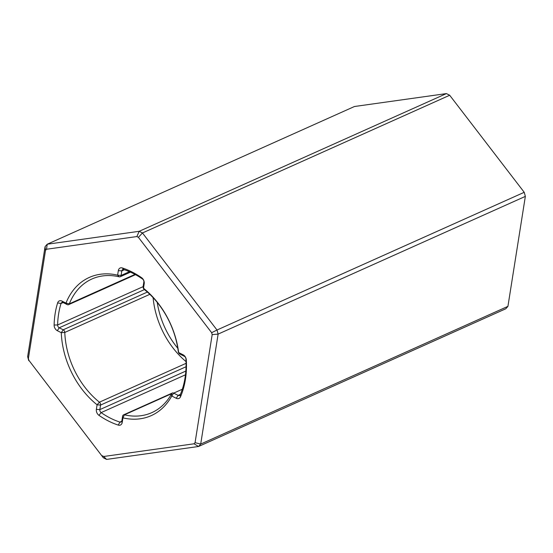 <?xml version="1.0" encoding="UTF-8"?>
<svg xmlns="http://www.w3.org/2000/svg" width="553" height="553" viewBox="0 0 553 553"><rect width="100%" height="100%" fill="white"/><g stroke="black" fill="none" stroke-linecap="round" stroke-linejoin="round"><path stroke-width="0.83" d="M507.93 306.355A128.967 93.858 65.9 0 1 505.781 308.774L198.548 446.492A128.967 93.858 -114.1 0 0 200.704 444.066L507.93 306.355L525.35 196.384L218.124 334.102A128.967 93.858 -114.1 0 0 216.997 330.017L524.223 192.306A128.967 93.858 65.9 0 1 525.35 196.384M106.598 459.405L103.694 456.495L194.055 443.796L198.548 446.492L106.598 459.405A128.967 93.858 65.9 0 1 103.314 457.746L28.915 360.349L103.314 457.746M446.402 93.595L354.452 106.508L47.219 244.226L46.514 249.251L136.874 236.56L139.176 231.306A128.967 93.858 65.9 0 1 142.46 232.965L449.686 95.254A128.967 93.858 -114.1 0 0 446.402 93.595L139.176 231.306L47.219 244.226A128.967 93.858 -114.1 0 0 45.07 246.645L27.65 356.616A128.967 93.858 -114.1 0 0 28.777 360.694M194.055 443.796A124.812 90.83 -114.1 0 0 195.064 442.67L212.172 334.606A124.812 90.83 -114.1 0 0 211.647 332.699L138.402 237.334A124.812 90.83 65.9 0 0 136.874 236.56M103.694 456.495A124.812 90.83 65.9 0 1 102.16 455.713M46.514 249.251A124.812 90.83 -114.1 0 0 45.505 250.385L28.39 358.441A124.812 90.83 -114.1 0 0 28.915 360.349M182.317 389.243L173.67 393.121L171.762 396.01A75.72 55.106 65.9 0 1 122.946 417.874L122.227 422.416A4.991 3.636 65.9 0 1 118.28 425.098A84.872 61.763 65.9 0 1 98.946 415.331A4.991 3.636 65.9 0 1 96.367 409.344L97.086 404.803A75.72 55.106 65.9 0 1 61.286 332.685L57.318 330.68A4.991 3.636 65.9 0 1 54.118 325.033A84.872 61.763 65.9 0 1 57.623 302.913A4.991 3.636 65.9 0 1 61.998 301.095L65.973 303.099A75.72 55.106 65.9 0 1 117.616 275.173L118.335 270.631A4.991 3.636 65.9 0 1 122.289 267.949A84.872 61.763 65.9 0 1 141.623 277.717A4.991 3.636 65.9 0 1 144.202 283.703L143.483 288.244A75.72 55.106 65.9 0 1 178.64 352.544L183.126 354.805A4.991 3.636 65.9 0 1 186.313 359.982A84.872 61.763 65.9 0 1 180.472 396.854A4.991 3.636 65.9 0 1 176.241 398.278L171.762 396.01L171.624 393.681A73.224 53.288 65.9 0 1 151.798 412.642A73.224 53.288 65.9 0 1 124.425 414.819A2.495 1.818 -114.1 0 0 123.492 414.895A2.495 1.818 -114.1 0 0 122.593 416.202L121.874 420.75A2.495 1.818 65.9 0 1 120.983 422.057A2.495 1.818 65.9 0 1 119.904 422.091A82.376 59.952 65.9 0 1 101.13 412.607A2.495 1.818 65.9 0 1 99.844 409.614L100.563 405.072A2.495 1.818 -114.1 0 0 99.416 402.183A73.224 53.288 65.9 0 1 64.791 332.443A2.495 1.818 -114.1 0 0 63.194 329.795L59.226 327.791A2.495 1.818 65.9 0 1 57.623 324.964A82.376 59.952 65.9 0 1 61.024 303.493A2.495 1.818 65.9 0 1 61.846 302.498A2.495 1.818 65.9 0 1 63.215 302.588L67.19 304.592A2.495 1.818 -114.1 0 0 68.558 304.675A2.495 1.818 -114.1 0 0 69.325 303.832A73.224 53.288 65.9 0 1 91.895 279.009A73.224 53.288 65.9 0 1 119.268 276.825A2.495 1.818 -114.1 0 0 120.201 276.756A2.495 1.818 -114.1 0 0 121.093 275.442L121.812 270.901A2.495 1.818 65.9 0 1 122.711 269.594A2.495 1.818 65.9 0 1 123.789 269.56A82.376 59.952 65.9 0 1 142.556 279.044A2.495 1.818 65.9 0 1 143.842 282.037L143.123 286.578A2.495 1.818 -114.1 0 0 144.278 289.468A73.224 53.288 65.9 0 1 178.28 351.646A2.495 1.818 -114.1 0 0 179.856 354.038L184.336 356.298A2.495 1.818 65.9 0 1 185.932 358.883A82.376 59.952 65.9 0 1 180.264 394.669A2.495 1.818 65.9 0 1 179.518 395.471A2.495 1.818 65.9 0 1 178.149 395.381L173.67 393.121A2.495 1.818 -114.1 0 0 172.301 393.031A2.495 1.818 -114.1 0 0 171.624 393.681L124.425 414.819L122.946 417.874L122.593 416.202M138.402 237.334L142.46 232.965L216.997 330.017L211.647 332.699M195.064 442.67L200.704 444.066L218.124 334.102L212.172 334.606M449.686 95.254L524.223 192.306M45.07 246.645L45.505 250.385M27.65 356.616L28.39 358.441M177.803 348.307A70.729 51.47 65.9 0 1 157.225 302.401M186.057 361.621A73.224 53.288 65.9 0 1 153.098 297.659M122.227 422.416L121.874 420.75M118.28 425.098L119.904 422.091L121.722 421.275M98.946 415.331L101.13 412.607L185.476 374.796M96.367 409.344L99.844 409.614L185.843 371.063M186.091 363.328L99.416 402.183L97.086 404.803L100.563 405.072L186.064 366.743M147.368 292.067L63.194 329.795L61.286 332.685L64.791 332.443L149.822 294.334M57.318 330.68L59.226 327.791L144.437 289.592M54.118 325.033L57.623 324.964L143.116 286.648M57.623 302.913L61.024 303.493L63.139 302.546M61.998 301.095L63.215 302.588M135.008 274.392L69.325 303.832L65.973 303.099L67.19 304.592M129.45 271.696L121.093 275.442L117.616 275.173L119.268 276.825M118.335 270.631L121.812 270.901L124.377 269.753M122.289 267.949L123.789 269.56M141.623 277.717L142.556 279.044M144.202 283.703L143.842 282.037M144.278 289.468L143.123 286.578M179.856 354.038L178.28 351.646M183.126 354.805L184.336 356.298M186.313 359.982L185.932 358.883M180.472 396.854L180.264 394.669M176.241 398.278L178.149 395.381L180.389 394.379M172.301 393.031L123.492 414.895M135.513 274.668L68.558 304.675M130.473 272.145L120.201 276.756"/></g></svg>
